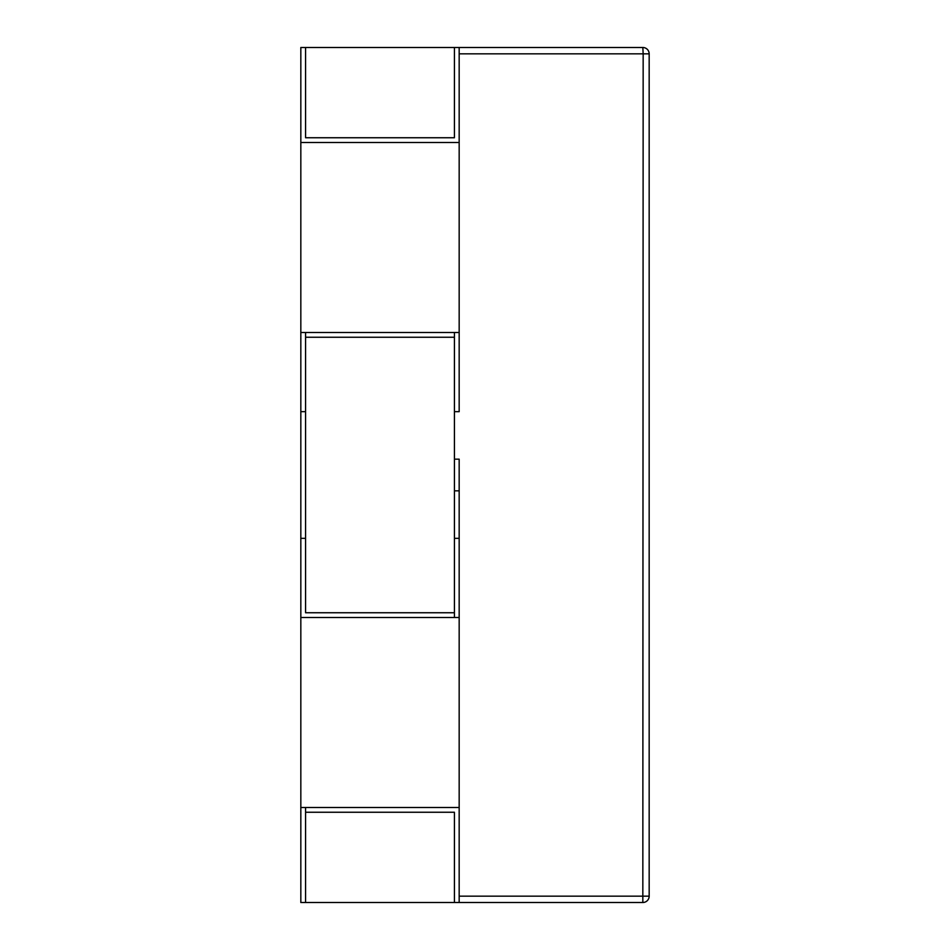 <?xml version="1.0" encoding="UTF-8"?>
<svg xmlns="http://www.w3.org/2000/svg" width="950" height="950" viewBox="0 0 950 950"><rect width="100%" height="100%" fill="white"/><g stroke="black" fill="none" stroke-linecap="round" stroke-linejoin="round"><path stroke-width="1.43" d="M454.421 617.5L454.421 337.25L454.421 411.671L459.171 411.671L459.171 332.5L300.829 332.5L300.829 411.671L305.579 411.671L305.579 337.25L454.421 337.25L305.579 337.25L305.579 612.75L454.421 612.75L454.421 538.329L459.171 538.329L459.171 617.5L300.829 617.5L300.829 411.671M459.171 53.829L643.162 53.829L642.829 902.5A6.329 6.329 0 0 0 649.171 896.171L649.171 53.829A6.329 6.329 0 0 0 642.829 47.5L643.162 53.829L649.171 53.829A6.329 6.329 0 0 0 642.829 47.5L454.421 47.5L454.421 137.75L305.579 137.75L305.579 47.5L305.579 137.75L454.421 137.75L454.421 47.5L300.829 47.5L300.829 332.5M305.579 807.5L305.579 812.25L454.421 812.25L305.579 812.25L305.579 902.5L300.829 902.5L300.829 617.5M459.171 617.5L459.171 902.5L305.579 902.5L305.579 812.25M454.421 902.5L454.421 812.25L454.421 902.5M454.421 332.5L454.421 337.25M305.579 332.5L305.579 337.25M454.421 612.75L305.579 612.75L305.579 538.329L300.829 538.329M459.171 490.829L454.421 490.829L454.421 459.171L459.171 459.171L459.171 538.329M459.171 807.5L300.829 807.5M459.171 47.5L459.171 142.5L300.829 142.5M459.171 332.5L459.171 142.5M459.171 896.171L649.171 896.171A6.329 6.329 0 0 1 642.829 902.5L459.171 902.5"/></g></svg>
